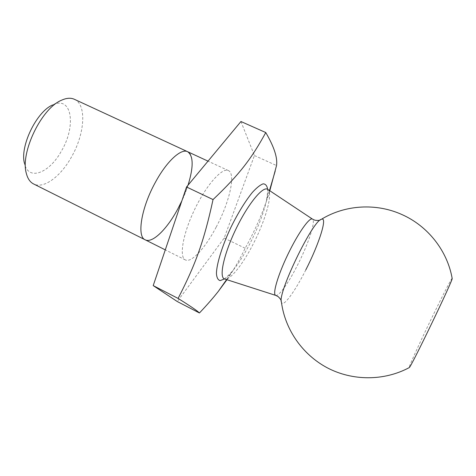 <?xml version="1.0" encoding="UTF-8"?>
<svg xmlns="http://www.w3.org/2000/svg" width="476" height="476" viewBox="0 0 476 476"><rect width="100%" height="100%" fill="white"/><g stroke="black" fill="none" stroke-linecap="round" stroke-linejoin="round"><path stroke-width="0.36" stroke-dasharray="2.38 1.78" d="M74.369 99.288C87.037 104.726 84.764 134.155 71.424 157.086C60.702 176.447 43.697 189.252 33.6 183.956M26.281 173.181L24.496 163.452C28.346 181.57 49.552 172.996 61.44 150.975C76.392 126.164 72.084 95.194 52.663 104.958L61.386 100.287M181.856 200.86L188.032 185.2M226.951 279.715C233.418 270.433 239.493 259.95 245.182 248.264C255.88 228.962 264.085 209.785 269.797 190.739M305.8 269.904C294.852 291.717 282.857 308.15 281.447 302.212L281.286 301.124M321.36 219.317L320.413 219.87M452.146 278.299C451.379 278.222 438.461 303.783 426.669 328.523C416.821 349.128 408.705 367.133 409.104 367.68M145.21 239.821C152.397 243.664 167.201 228.932 177.953 208.661C191.191 184.563 196.737 155.497 187.639 151.713M216.163 227.153C205.4 247.758 191.441 263.204 185.366 259.92C178.946 257.183 182.826 233.883 194.678 209.375C206.453 184.825 222.25 167.26 228.391 170.575C236.126 173.728 229.349 202.639 216.163 227.153M240.945 121.517L254.422 155.527L224.196 238.054L177.274 301.534M254.422 155.527L276.526 165.553M224.196 238.054L245.182 248.264M267.649 189.317C273.474 192.548 265.56 220.537 252.78 244.813C242.326 265.114 229.622 280.929 224.499 278.93M224.476 278.924C227.004 277.181 229.849 274.354 233.014 270.445C238.607 263.43 244.2 254.577 249.787 243.885C257.802 228.284 263.311 214.081 266.328 201.265C267.411 196.35 267.851 192.363 267.631 189.305M275.711 295.388C278.769 296.697 288.605 282.792 297.458 265.269C308.24 244.283 316.058 220.882 312.452 219.091M224.012 278.841C224.737 279.109 227.736 276.312 233.014 270.445L226.588 279.602M267.28 188.99C267.94 189.388 267.625 193.476 266.328 201.265L269.481 190.531M228.391 170.575L208.018 161.144M185.366 259.92L165.285 249.87"/><path stroke-width="0.71" d="M188.032 185.2C193.637 167.022 193.506 155.86 187.639 151.713C181.166 148.155 166.743 161.239 155.432 182.231C141.217 207.786 136.642 236.721 145.21 239.821L33.6 183.956C30.047 182.159 27.614 178.565 26.281 173.181C20.176 152.635 41.513 108.32 61.386 100.287C66.426 97.967 70.751 97.634 74.369 99.288L187.639 151.713C181.166 148.155 166.743 161.239 155.432 182.231C141.217 207.786 136.642 236.721 145.21 239.821C152.397 243.664 167.201 228.932 177.953 208.661L181.856 200.86M52.663 104.958C36.515 111.58 19.605 146.697 24.496 163.452M269.797 190.739L276.526 165.553C277.704 157.842 274.116 146.84 265.769 132.548C251.685 158.335 239.601 174.347 213.04 199.575C203.984 241.368 195.446 264.757 178.095 298.428C190.442 306.127 197.558 310.977 199.432 312.976C206.941 305.062 213.272 297.809 218.436 291.223L226.951 279.715M409.104 367.68L409.3 367.573C384.108 381.139 352.585 381.026 327.482 367.918C302.415 354.685 285.011 329.452 281.447 302.212C277.038 294.418 312.518 220.733 321.36 219.317C328.006 216.11 318.95 244.271 305.8 269.904M409.3 367.573C411.169 366.937 452.849 280.382 452.182 278.519L452.146 278.299M199.432 312.976L177.274 301.534L153.207 285.606L186.544 186.991L240.945 121.517L265.769 132.548M186.544 186.991L213.04 199.575M153.207 285.606L178.095 298.428M320.413 219.87C319.622 220.483 317.778 220.602 314.874 220.215L312.452 219.091C309.608 216.925 298.125 233.103 287.95 254.285C277.734 275.449 272.248 294.513 275.711 295.388L224.499 278.93C218.811 277.437 223.72 254.321 235.858 229.2C247.931 204.049 262.936 185.801 267.649 189.317L267.28 188.99M267.631 189.305C267.066 185.753 265.578 183.926 263.168 183.837C260.265 184.849 256.659 187.705 252.369 192.417C245.319 201.122 238.238 212.623 231.122 226.921C222.25 245.634 216.61 263.829 216.431 273.575C216.758 277.74 218.014 280.084 220.204 280.608L224.476 278.924M224.499 278.93L224.012 278.841M312.452 219.091L267.649 189.317M269.481 190.531L275.199 171.08M226.588 279.602L218.436 291.223M281.286 301.124C281.274 300.124 280.215 298.607 278.103 296.584L275.711 295.388M452.188 278.525C447.327 250.566 427.686 225.951 402.006 214.593C376.016 202.794 344.927 204.864 321.36 219.317M208.018 161.144L187.639 151.713M165.285 249.87L145.21 239.821"/></g></svg>
